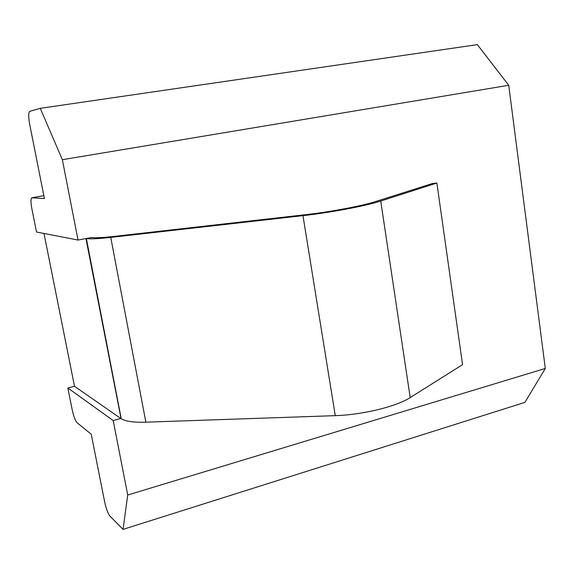 <?xml version="1.0" encoding="UTF-8"?>
<svg xmlns="http://www.w3.org/2000/svg" width="574" height="574" viewBox="0 0 574 574"><rect width="100%" height="100%" fill="white"/><g stroke="black" fill="none" stroke-linecap="round" stroke-linejoin="round"><path stroke-width="0.86" d="M67.832 388.01L74.512 386.302L120.798 418.475L113.2 420.541L127.715 495.018L123.051 529.371L109.971 516.098C107.941 513.493 106.161 508.729 104.64 501.805L91.223 434.209L77.038 422.694C75.273 420.713 73.659 416.387 72.188 409.714L67.832 388.01L113.2 420.541M436.871 183.02L462.551 364.662L410.195 397.588L380.734 201.036L436.871 183.02L432.229 183.587L375.597 201.546C362.079 205.937 330.15 211.957 305.318 214.719L113.788 236.438C102.488 237.693 95.069 238.052 91.517 237.507L78.028 240.061L62.365 159.694L508.722 85.275L545.3 368.458L127.715 495.018M545.3 368.458L524.887 402.381L123.051 529.371M62.365 159.694L40.266 108.335L477.353 44.629L508.722 85.275M78.028 240.061L36.521 232.018L31.929 209.137C30.709 202.486 30.68 198.704 31.843 197.793L44.42 198.539L29.726 124.551C28.37 116.96 28.377 112.561 29.74 111.349L40.266 108.335M43.997 233.467L74.512 386.302M410.195 397.588C396.562 406.521 362.366 414.88 335.266 415.648L145.868 422.184C133.649 422.529 125.448 421.395 121.258 418.783L120.798 418.475M85.942 238.49L121.042 418.64M380.734 201.036C366.054 205.879 330.516 212.602 302.964 215.652L110.746 237.399C98.391 238.77 90.261 239.157 86.358 238.562L86.165 238.533M31.972 197.779L43.846 195.655M145.868 422.184L110.746 237.399M302.964 215.652L335.266 415.648M31.843 197.793L43.839 195.641M86.358 238.562L121.258 418.783"/></g></svg>
